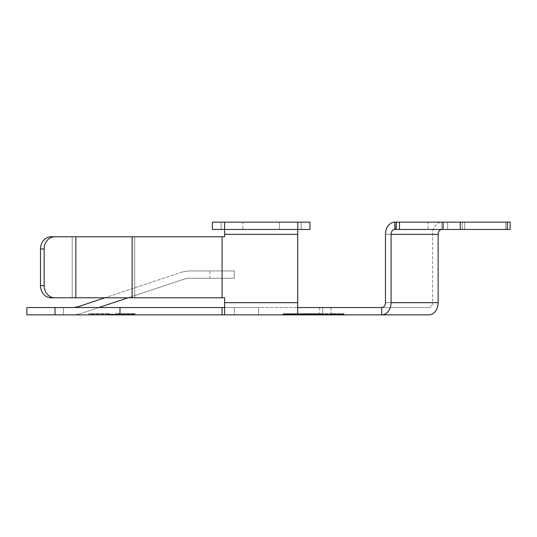 <?xml version="1.0" encoding="UTF-8"?>
<svg xmlns="http://www.w3.org/2000/svg" width="537" height="537" viewBox="0 0 537 537"><rect width="100%" height="100%" fill="white"/><g stroke="black" fill="none" stroke-linecap="round" stroke-linejoin="round"><path stroke-width="0.4" stroke-dasharray="2.69 2.01" d="M331.389 314.863L282.583 314.863L331.389 314.863A0.49 0.49 0 0 0 331.873 314.373A0.49 0.49 0 0 1 331.389 314.863L331.168 314.373L331.873 314.132L332.799 314.863M332.591 313.642L343.586 313.642A0.49 0.49 -90 0 1 344.076 314.132L332.484 314.132L331.994 313.642L332.591 313.642L332.484 314.373A0.49 0.49 0 0 0 332.967 314.863L344.566 314.863L332.967 314.863L332.779 314.373L343.834 314.373L344.076 314.863M343.586 314.863L282.583 314.863L343.586 314.863L343.586 314.373L344.076 314.373A0.49 0.49 45 0 0 344.566 314.863A0.49 0.49 0 0 1 344.076 314.373A0.49 0.49 -0 0 0 344.566 314.863A0.49 0.49 -90 0 1 344.076 314.373A0.49 0.49 -135 0 0 344.566 314.863A0.49 0.49 -90 0 1 344.076 314.373A0.49 0.49 0 0 0 344.566 314.863M319.723 313.642L320.159 314.863A0.49 0.49 0 0 1 319.676 314.373L319.186 313.642L330.953 313.642L331.168 314.132L319.676 314.132A0.49 0.49 0 0 0 319.186 313.642A0.49 0.49 -90 0 1 319.676 314.132L306.459 314.373A0.49 0.49 -90 0 1 305.969 314.863L305.734 314.132L295.028 314.132L294.786 313.642A0.49 0.49 180 0 1 295.269 314.132L295.269 314.132A0.49 0.49 90 0 0 294.786 313.642L283.556 313.642L283.556 314.132L313.313 314.373L312.829 314.373L312.829 313.642L283.556 313.642A0.49 0.49 0 0 0 283.073 314.132L283.556 314.132L283.556 314.863L282.583 314.863L313.413 314.863L283.556 314.863L283.556 314.373L283.073 314.373A0.49 0.49 0 0 1 282.583 314.863A0.49 0.49 0 0 0 283.073 314.373A0.49 0.49 0 0 1 282.583 314.863A0.49 0.49 -90 0 0 283.073 314.373A0.49 0.49 135 0 1 282.583 314.863A0.49 0.49 -90 0 0 283.073 314.373A0.49 0.49 0 0 1 282.583 314.863A0.49 0.49 0 0 0 283.073 314.373L344.076 314.373L343.586 313.642L332.477 313.642L332.967 314.863M116.12 314.863L134.767 314.863L116.12 314.863A0.49 0.49 0 0 1 115.636 314.373A0.49 0.49 0 0 0 116.12 314.863A0.49 0.49 0 0 1 115.636 314.373A0.49 0.49 -90 0 0 116.12 314.863L116.12 314.373L115.636 314.373L135.25 314.373A0.49 0.49 -135 0 0 135.74 314.863L134.767 314.863L135.74 314.863A0.49 0.49 0 0 1 135.25 314.373L116.12 314.373L116.12 314.863M109.367 314.863L115.146 314.863L108.393 314.863L109.367 314.863L109.367 314.373L115.636 314.373L108.877 314.373A0.49 0.49 0 0 1 108.393 314.863L89.35 314.863L108.393 314.863A0.49 0.49 0 0 0 108.877 314.373L109.367 314.373L109.367 314.863M88.37 314.863L89.35 314.863L88.37 314.863A0.49 0.49 0 0 0 88.86 314.373L89.35 314.373L88.86 314.373A0.49 0.49 -90 0 1 88.37 314.863M63.453 314.863L258.666 314.863L63.453 314.863L234.266 314.863L63.453 314.863L63.453 307.54L258.666 307.54L63.453 307.54L63.453 314.863L63.453 307.54L63.453 314.863L63.453 307.54L63.453 314.863L63.453 307.54L63.453 314.863L71.696 314.863L63.453 314.863M441.87 229.46L394.816 229.46A4.88 3.739 90 0 0 391.077 234.34L391.077 302.66L438.132 302.66L438.132 234.34A4.88 3.739 90 0 1 441.87 229.46L441.87 222.137L441.87 229.46L394.816 229.46L396.554 229.46L396.158 229.46L396.554 229.46L396.554 222.137L394.816 222.137L510.15 222.137L441.87 222.137A12.203 9.344 -90 0 0 432.527 234.34L432.527 302.66A4.88 3.739 -90 0 1 428.788 307.54L381.726 307.54A4.88 3.739 -90 0 0 385.465 302.66L432.527 302.66L432.527 234.34A12.203 9.344 90 0 1 441.87 222.137L394.816 222.137A12.203 9.344 90 0 0 385.465 234.34L385.465 302.66L432.527 302.66A4.88 3.739 90 0 1 428.788 307.54L381.726 307.54L381.726 314.863L330.96 314.863L330.96 307.54L319.676 307.54L428.788 307.54L330.96 307.54L330.96 314.863L26.85 314.863L26.85 307.54L55.029 307.54L55.029 314.863M234.266 314.863L258.666 314.863L234.266 314.863L234.266 307.54L234.266 314.863M381.726 307.54L55.029 307.54M297.713 229.46L221.116 229.46L224.62 229.46L224.62 222.137L224.62 234.34L224.62 222.137L224.62 229.46L301.217 229.46L297.713 229.46L297.713 222.137L212.363 222.137L309.97 222.137L297.713 222.137L297.713 307.54L224.62 307.54L224.62 302.66L224.62 314.863M224.62 307.54L224.62 297.78L222.063 297.78L224.62 297.78L224.62 302.66L297.713 302.66L297.713 314.863L297.713 302.66L224.62 302.66L297.713 302.66M224.62 229.46L224.62 236.777L51.055 236.777L75.851 236.777L75.851 297.78L54.72 297.78A12.203 10.565 90 0 1 44.155 285.583L44.155 248.98A12.203 10.565 90 0 1 54.72 236.777M224.62 302.66L224.62 297.78L54.72 297.78M258.666 307.54L258.666 314.863L258.666 307.54M209.866 278.26L190.608 278.26A24.4 24.4 0 0 0 182.895 279.515L128.088 297.78L182.895 279.515A24.4 24.4 0 0 1 190.608 278.26L234.266 278.26L234.266 270.943L234.266 278.26L190.608 278.26A24.4 24.4 0 0 0 182.895 279.515L81.725 313.239A31.723 31.723 0 0 1 71.696 314.863A31.723 31.723 0 0 0 81.725 313.239A31.723 31.723 0 0 1 71.696 314.863A31.723 31.723 0 0 0 81.725 313.239L182.895 279.515A24.4 24.4 0 0 1 190.608 278.26L234.266 278.26L234.266 270.943L209.866 270.943L234.266 270.943L234.266 278.26L209.866 278.26L209.866 270.943L234.266 270.943L190.608 270.943A31.723 31.723 0 0 0 180.58 272.568L79.409 306.291A24.4 24.4 0 0 1 71.696 307.54A24.4 24.4 0 0 0 79.409 306.291L180.58 272.568A31.723 31.723 0 0 1 190.608 270.943L209.866 270.943L190.608 270.943A31.723 31.723 0 0 0 180.58 272.568A31.723 31.723 0 0 1 190.608 270.943L209.866 270.943L209.866 278.26M242.865 222.137L279.468 222.137L242.865 222.137L279.468 222.137L242.865 222.137L242.865 229.46L279.468 229.46L242.865 229.46L279.468 229.46L242.865 229.46L242.865 222.137M297.767 222.137L309.97 222.137L309.97 229.46L212.363 229.46L212.363 222.137L212.363 229.46L221.116 229.46L212.363 229.46L212.363 222.137L297.767 222.137L297.767 229.46M428.083 222.137L464.686 222.137L428.083 222.137L464.686 222.137L428.083 222.137L428.083 229.46L464.686 229.46L428.083 229.46L464.686 229.46L428.083 229.46L428.083 222.137M395.151 229.46L396.554 229.46L396.554 222.137L395.151 222.137L443.052 222.137L443.052 229.46L395.151 229.46L396.158 229.46L395.151 229.46L395.151 222.137M462.25 229.46L505.794 229.46L462.25 229.46L462.25 222.137L462.25 229.46M443.052 222.137L510.15 222.137L510.15 229.46L443.052 229.46M381.693 307.54L381.693 314.863M75.851 297.78L132.142 297.78L132.142 236.777L224.62 236.777L72.193 236.777L72.193 297.78L72.193 236.777M224.62 234.34L224.62 236.777L224.62 234.34L297.713 234.34M51.055 297.78A12.203 10.565 90 0 1 40.49 285.583L40.49 248.98A12.203 10.565 90 0 1 51.055 236.777M132.142 297.78L72.193 297.78M132.142 236.777L75.851 236.777M297.713 307.54L297.713 314.863M309.97 222.137L309.97 229.46L309.97 222.137M438.132 302.66A12.203 9.344 -90 0 1 428.788 314.863M381.726 314.863A12.203 9.344 90 0 0 391.077 302.66M134.767 313.642L134.767 314.132L134.767 313.642A0.49 0.49 0 0 1 135.25 314.132A0.49 0.49 0 0 0 134.767 313.642L116.12 313.642L134.767 313.642A0.49 0.49 0 0 1 135.25 314.132L108.877 314.373A0.49 0.49 0 0 1 108.393 314.863A0.49 0.49 90 0 0 108.877 314.373L108.877 314.132A0.49 0.49 -45 0 1 109.367 313.642L89.35 313.642L109.367 313.642A0.49 0.49 0 0 0 108.877 314.132A0.49 0.49 0 0 1 109.367 313.642A0.49 0.49 -90 0 0 108.877 314.132L88.86 314.132A0.49 0.49 0 0 1 89.35 313.642A0.49 0.49 -0.2 0 0 88.86 314.132L115.146 314.132L115.146 314.863L115.146 314.132L115.636 314.132A0.49 0.49 0 0 0 115.146 313.642L116.12 313.642L115.146 313.642A0.49 0.49 0 0 1 115.636 314.132A0.49 0.49 -0.4 0 0 115.146 313.642A0.49 0.49 0 0 1 115.636 314.132L134.767 314.132L134.767 314.863L134.767 314.132L135.25 314.373A0.49 0.49 0 0 0 135.74 314.863M108.393 314.863A0.49 0.49 0 0 0 108.877 314.373A0.49 0.49 0 0 1 108.393 314.863L108.393 314.373L108.393 314.863A0.49 0.49 0 0 0 108.877 314.373M319.676 314.132A0.49 0.49 0 0 0 319.186 313.642L306.942 313.642L307.177 314.373L306.459 314.373A0.49 0.49 90 0 1 305.969 314.863A0.49 0.49 90 0 0 306.459 314.373L305.499 313.642L295.29 313.642L295.269 314.373A0.49 0.49 -90 0 0 295.759 314.863A0.49 0.49 0 0 1 295.269 314.373L283.073 314.132A0.49 0.49 0 0 1 283.556 313.642L283.784 314.132L313.903 314.132L313.776 313.642L304.909 313.642L304.727 314.373L313.903 314.373L313.413 314.863L313.595 314.132L304.425 314.132L313.078 314.373L312.829 314.863L312.829 314.373L283.073 314.132A0.49 0.49 -90 0 1 283.556 313.642A0.49 0.49 -90 0 0 283.073 314.132A0.49 0.49 0 0 1 283.556 313.642A0.49 0.49 -90 0 0 283.073 314.132L313.642 314.373L313.863 313.642L283.556 313.642L332.363 313.642A0.49 0.49 0 0 0 331.873 314.132A0.49 0.49 0 0 1 332.363 313.642L332.578 314.373L343.808 314.373L283.073 314.373L344.076 314.373L344.022 314.863M343.962 314.863L344.076 314.132L343.586 313.642L343.365 314.132L344.076 314.132A0.49 0.49 90 0 0 343.586 313.642L343.774 314.373L332.779 314.373L344.076 314.132A0.49 0.49 0 0 0 343.586 313.642A0.49 0.49 90 0 1 344.076 314.132A0.49 0.49 90 0 0 343.586 313.642A0.49 0.49 -90 0 1 344.076 314.132A0.49 0.49 90 0 0 343.586 313.642L343.586 314.132L283.556 314.132L283.556 313.642A0.49 0.49 0 0 0 283.073 314.132L283.805 314.373L283.556 313.642A0.49 0.49 -90 0 0 283.073 314.132L283.113 314.863L283.335 314.132L343.365 314.132L343.136 314.863M304.546 314.863L304.425 314.373A0.49 0.49 0 0 1 303.935 314.863A0.49 0.49 0 0 0 304.425 314.373L304.405 314.863M313.803 313.642L313.313 314.132L304.66 314.132L304.909 313.642A0.49 0.49 0 0 0 304.425 314.132A0.49 0.49 90 0 1 304.909 313.642L312.829 313.642M331.994 313.642L332.477 313.642M305.499 313.642L306.942 313.642A0.49 0.49 135 0 0 306.459 314.132A0.49 0.49 180 0 1 306.942 313.642A0.49 0.49 180 0 0 306.459 314.132M294.786 313.642L295.29 313.642M330.953 313.642L332.363 313.642M319.676 314.373A0.49 0.49 0 0 0 320.159 314.863A0.49 0.49 0 0 1 319.676 314.373L344.076 314.373M222.063 297.78L222.063 236.777M134.733 297.78L134.733 236.777L134.733 297.78M322.757 307.54L322.757 314.863L322.757 307.54M432.527 234.34L385.465 234.34L432.527 234.34M505.794 222.137L505.794 229.46L505.794 222.137M222.063 307.54L222.063 314.863M119.973 307.54L119.973 314.863M40.49 285.583L44.155 285.583M40.49 248.98L44.155 248.98M224.56 222.137L224.56 229.46M438.132 234.34L391.077 234.34M394.816 222.137L394.816 229.46M399.508 229.46L399.508 222.137M507.297 222.137L507.297 229.46M460.243 222.137L460.243 229.46M221.116 229.46L221.116 222.137L221.116 229.46M447.697 222.137L447.697 229.46L447.697 222.137M301.217 222.137L301.217 229.46L301.217 222.137M396.158 229.46L396.158 222.137L396.158 229.46M89.35 314.863L89.35 314.373L89.35 314.863M108.393 314.132L108.393 313.642L108.393 314.132M109.367 313.642A0.49 0.49 -90 0 0 108.877 314.132A0.49 0.49 0 0 1 109.367 313.642L109.367 314.132L109.367 313.642M89.35 314.132L89.35 313.642L89.35 314.132M115.146 313.642L115.146 314.132L115.146 313.642M116.12 313.642L116.12 314.132L116.12 313.642M344.076 314.132L283.784 314.132L284.006 314.863M313.333 313.642L313.313 314.373A0.49 0.49 0 0 1 312.829 314.863M343.586 313.642L344.036 314.863M319.649 314.863L319.414 314.373L307.177 314.373L307.406 314.863M295.759 314.863L295.525 314.373L306.459 314.373M295.276 314.863L295.028 314.373L283.805 314.373L284.053 314.863M304.425 314.132A0.49 0.49 0 0 1 304.909 313.642M283.335 314.132L283.556 313.642L283.335 314.132M304.425 314.373A0.49 0.49 0 0 1 303.935 314.863M319.676 307.54L319.676 314.863M464.686 222.137L464.686 229.46L464.686 222.137M279.468 222.137L279.468 229.46L279.468 222.137M314.393 313.642L313.903 314.373A0.49 0.49 0 0 1 313.413 314.863"/><path stroke-width="0.81" d="M395.151 222.137L443.052 222.137L443.052 229.46L395.151 229.46L394.816 222.137A12.203 9.344 -90 0 0 385.465 234.34L385.465 302.66A4.88 3.739 90 0 1 381.726 307.54L381.726 314.863L26.85 314.863L26.85 307.54L55.029 307.54L55.029 314.863M381.726 307.54L381.693 314.863M428.788 314.863L381.726 314.863L428.788 314.863A12.203 9.344 90 0 0 438.132 302.66L438.132 234.34L391.077 234.34L391.077 302.66L438.132 302.66M224.62 307.54L55.029 307.54M381.693 307.54L297.713 307.54M75.851 297.78L224.62 297.78L224.62 302.66L297.713 302.66L297.713 234.34L224.62 234.34L224.62 236.777L75.851 236.777L75.851 297.78L54.72 297.78A12.203 10.565 -90 0 1 44.155 285.583L44.155 248.98A12.203 10.565 -90 0 1 54.72 236.777L75.851 236.777M297.713 302.66L297.713 314.863M224.62 302.66L224.62 314.863M224.62 229.46L224.62 234.34M72.193 297.78L51.055 297.78A12.203 10.565 -90 0 1 40.49 285.583L40.49 248.98A12.203 10.565 -90 0 1 51.055 236.777L54.72 236.777M51.055 297.78L54.72 297.78M297.713 229.46L297.713 234.34M79.409 306.291L104.937 297.78L79.409 306.291A24.4 24.4 0 0 1 71.696 307.54A24.4 24.4 0 0 0 79.409 306.291M128.088 297.78L98.801 307.54L128.088 297.78M212.363 222.137L309.97 222.137L309.97 229.46L212.363 229.46L212.363 222.137M441.87 229.46A4.88 3.739 -90 0 0 438.132 234.34M395.151 229.46L394.816 229.46A4.88 3.739 -90 0 0 391.077 234.34M381.726 314.863A12.203 9.344 -90 0 0 391.077 302.66M443.052 222.137L510.15 222.137L510.15 229.46L443.052 229.46M72.193 236.777L51.055 236.777M222.063 297.78L222.063 236.777M222.063 307.54L222.063 314.863M119.973 307.54L119.973 314.863M40.49 248.98L44.155 248.98M40.49 285.583L44.155 285.583M132.142 297.78L132.142 236.777M297.767 222.137L297.767 229.46M224.56 222.137L224.56 229.46M394.816 222.137L394.816 229.46M399.508 229.46L399.508 222.137M460.243 222.137L460.243 229.46M507.297 222.137L507.297 229.46"/></g></svg>
